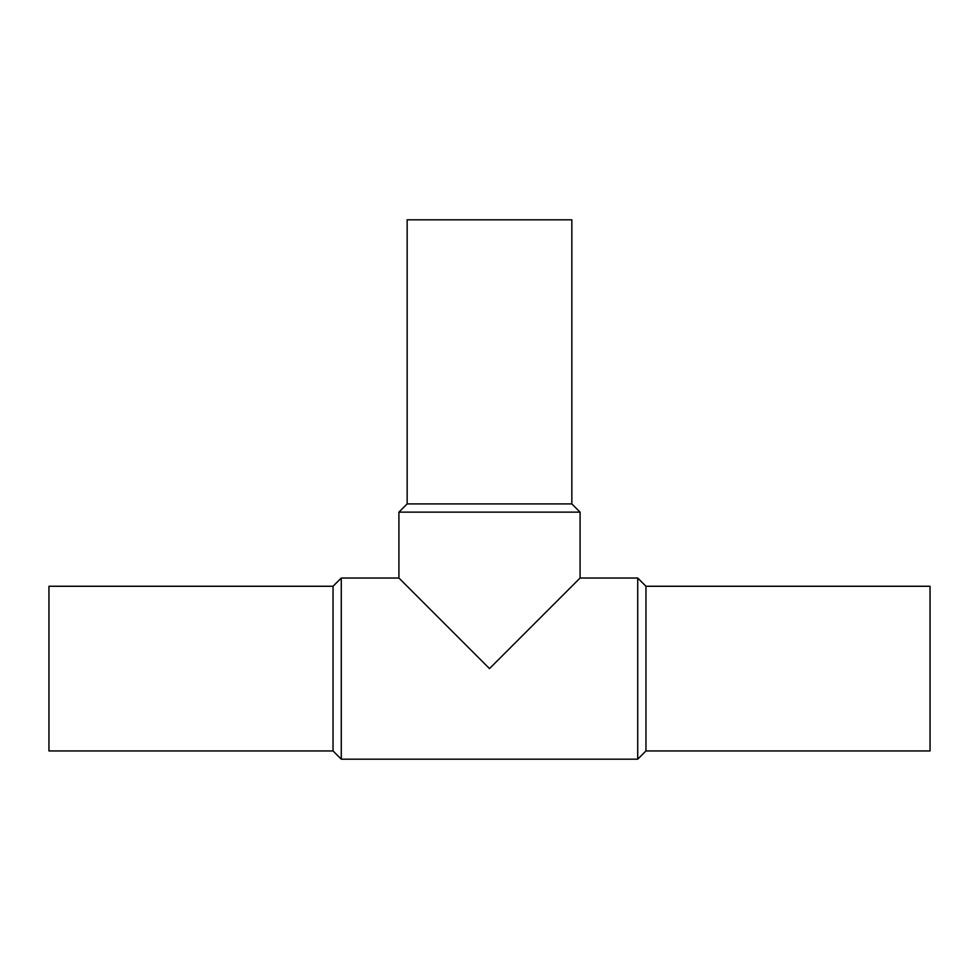 <?xml version="1.0" encoding="UTF-8"?>
<svg xmlns="http://www.w3.org/2000/svg" width="979" height="979" viewBox="0 0 979 979"><rect width="100%" height="100%" fill="white"/><g stroke="black" fill="none" stroke-linecap="round" stroke-linejoin="round"><path stroke-width="1.47" d="M571.846 503.916L571.846 219.822L407.154 219.822L407.154 503.916L571.846 503.916L580.082 512.139L398.918 512.139L407.154 503.916M580.082 512.139L580.082 578.026L489.5 668.608L398.918 578.026L398.918 512.139M645.956 750.942L645.956 586.262L930.05 586.262L930.05 750.942L645.956 750.942L637.721 759.178L341.279 759.178L341.279 578.026L398.918 578.026M580.082 578.026L637.721 578.026L645.956 586.262M637.721 759.178L637.721 578.026M341.279 759.178L333.044 750.942L333.044 586.262L341.279 578.026M333.044 750.942L48.95 750.942L48.95 586.262L333.044 586.262"/></g></svg>
